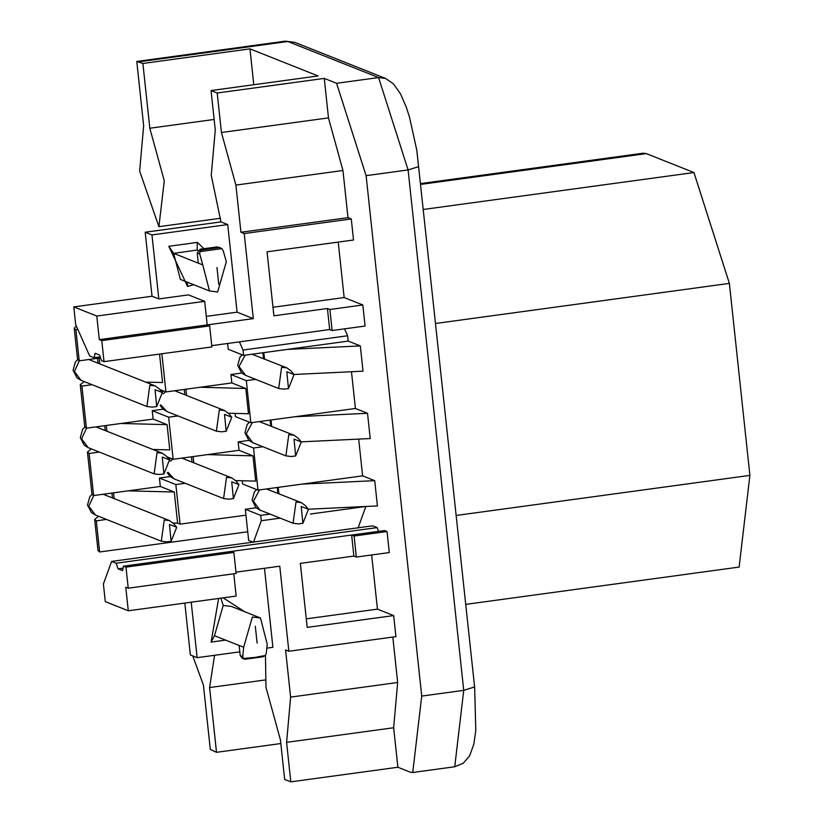 <?xml version="1.0" encoding="UTF-8"?>
<svg xmlns="http://www.w3.org/2000/svg" width="823" height="823" viewBox="0 0 823 823"><rect width="100%" height="100%" fill="white"/><g stroke="black" fill="none" stroke-linecap="round" stroke-linejoin="round"><path stroke-width="1.23" d="M203.97 248.69L197.314 242.404L197.181 250.141L197.973 250.459M197.057 250.069L173.653 253.35L168.787 246.303L197.314 242.404M242.785 46.983L136.783 61.447L142.893 63.474L249.955 48.866L318.1 75.953L211.048 90.561L215.266 130.055L211.254 175.309L220.955 221.901L227.724 224.586L151.967 234.925L158.808 298.924L188.446 294.881L204.67 301.331L207.19 324.91L209.649 325.887L211.902 346.936L104.017 361.657L101.558 360.68L99.583 355.052L95.067 353.262L94.172 357.738L100.231 356.915M206.275 316.371L237.086 312.164L253.309 318.614L244.215 233.557L240.933 232.251L235.892 185.093L221.428 132.503L217.2 93.009L324.262 78.401L336.576 83.288L366.112 175.659L421.726 696.083L412.735 772.488L410.193 772.139L397.879 767.242L290.817 781.85L284.665 779.402L280.437 739.908L265.973 687.308L265.459 655.345M227.724 224.586L237.086 312.164M211.048 90.561L217.2 93.009M280.828 743.539L216.511 752.315L210.307 749.444L203.425 685.106L192.747 655.921M233.783 573.785L236.17 596.068L128.285 610.789L105.293 601.644L103.4 583.96L111.609 561.42L372.665 525.804L377.181 527.594L378.508 531.36M111.609 561.42L116.125 563.22L118.1 568.837L122.617 570.637L123.512 566.152L384.578 530.537L387.036 531.514L389.289 552.562L356.349 557.058L353.88 556.081L300.354 563.385L307.195 627.383L393.661 615.583L395.914 636.642L288.852 651.25L279.769 566.193L235.975 572.17M371.657 554.969L377.448 609.143L393.661 615.583M392.808 637.064L397.663 682.493L393.661 727.748L397.879 767.242M324.262 78.401L328.48 117.895L342.954 170.495L347.985 217.653L351.277 218.949L353.52 240.007L267.053 251.807L273.894 315.806L327.42 308.502L329.889 309.479L362.83 304.983L365.073 326.042L332.132 330.537L329.673 329.55L327.42 308.502M338.222 242.096L344.148 297.566L362.83 304.983M249.955 48.866L253.782 84.728M358.684 439.101L362.614 475.848L374.722 480.653L377.418 505.919L308.388 509.211M365.885 506.454L358.026 528.047M344.559 328.84L347.635 335.763L348.211 341.103L360.32 345.917L363.025 371.183L293.996 374.475M351.483 371.729L355.413 408.475L367.521 413.29L370.227 438.556L301.187 441.848M214.577 655.283L209.587 687.555L265.315 679.952M393.661 727.748L286.599 742.346L290.817 781.85M264.461 568.282L272.907 647.331L266.837 648.154M286.599 742.346L290.612 697.102L285.571 649.944L288.852 651.25M209.587 687.555L216.511 752.315M220.564 218.26L158.89 226.675L139.643 171.04L143.655 125.785L136.783 61.447M158.89 226.675L164.281 180.834L149.817 128.234L142.893 63.474M149.817 128.234L214.134 119.458M221.428 132.503L328.48 117.895M367.521 413.29L294.675 416.767L250.82 422.744L235.429 416.623L235.08 413.393M271.004 419.987L271.683 426.355M248.947 440.418L238.125 441.889L253.525 448.01L262.876 446.735M177.994 415.924L168.643 417.199L173.149 459.296L239.03 450.315L238.125 441.889M173.149 459.296L166.956 456.837M170.238 476.558L159.425 478.04L175.844 484.562L185.196 483.286M173.159 523.047L177.614 523.161L174.281 492.01L128.151 490.847L160.32 486.455L159.425 478.04M156.524 450.932L156.38 449.564M99.295 452.064L89.121 453.452L93.616 495.559L91.96 494.129L87.454 452.022L89.121 453.452M128.151 490.847L93.616 495.559M98.595 516.299L94.655 519.395L96.312 520.825L106.486 519.436M175.844 484.562L180.072 524.138L245.954 515.157L245.326 509.262L256.138 507.781M374.722 480.653L301.876 484.13L258.021 490.117L242.631 483.996L242.281 480.755M245.326 509.262L260.726 515.373L270.078 514.097M163.036 409.196L152.224 410.667L168.643 417.199M161.864 353.767L165.948 391.933L159.755 389.474M165.948 391.933L231.829 382.942L230.924 374.516L241.746 373.045M360.32 345.917L287.474 349.394L243.618 355.382L228.228 349.261L227.601 343.366M230.924 374.516L246.324 380.638L255.675 379.362M92.094 384.701L81.919 386.09L86.415 428.186L153.119 419.092L152.224 410.667M149.323 383.559L149.179 382.191M84.203 381.563L80.263 384.66L81.919 386.09M100.581 357.902L79.214 360.824L77.557 359.394L74.224 328.233L76.323 326.021M91.394 448.926L87.454 452.022M86.415 428.186L84.759 426.756L80.263 384.66M258.021 490.117L253.525 448.01M239.03 450.315L252.99 455.86L255.686 481.126L235.625 480.581M301.876 484.13L362.614 475.848M250.82 422.744L246.324 380.638M231.829 382.942L245.789 388.487L248.484 413.753L228.424 413.208M294.675 416.767L355.413 408.475M207.447 454.615L252.99 455.86M153.119 419.092L167.079 424.637L169.785 449.903L152.862 449.471M113.543 492.843L114.16 498.604M94.655 519.395L97.988 550.546L99.645 551.976L96.312 520.825M99.645 551.976L247.733 531.771M79.214 360.824L75.891 329.663L74.224 328.233M75.891 329.663L77.825 329.395M193.107 456.58L193.775 462.824M177.614 523.161L180.072 524.138M160.32 486.455L174.281 492.01M278.884 493.728L278.205 487.36M245.954 515.157L248.659 540.413L253.433 542.316L261.292 520.722L260.726 515.373M261.292 520.722L280.231 518.14M310.353 514.036L365.7 506.474M264.481 358.982L263.802 352.625M243.618 355.382L243.052 350.032L239.421 341.864M347.635 335.763L243.052 350.032M287.474 349.394L348.211 341.103M200.256 387.252L245.789 388.487M159.539 354.085L162.584 382.53L145.661 382.109M185.916 389.207L186.574 395.452M120.95 423.475L167.079 424.637M99.141 358.108L99.758 363.869M106.342 425.47L106.959 431.231M191.214 602.199L197.139 657.67L190.37 654.974L184.825 603.074M116.125 563.22L377.181 527.594M118.1 568.837L123.111 568.158M353.88 556.081L351.627 535.032L354.096 536.01L387.036 531.514M354.096 536.01L356.349 557.058M306.279 618.855L377.448 609.143M240.933 232.251L347.985 217.653M244.215 233.557L351.277 218.949M253.309 318.614L99.305 339.621L96.785 316.042L73.792 306.907L152.029 296.239L145.187 232.23L220.955 221.901M211.768 345.639L329.673 329.55M272.979 307.267L344.148 297.566M329.889 309.479L332.132 330.537M94.172 357.738L89.656 355.947L75.685 324.591L73.792 306.907M197.139 657.67L239.822 651.847M225.667 640.099L211.089 642.094L214.505 635.665L223.208 605.43L220.852 598.043M214.278 635.644L243.659 647.248L252.363 617.013L260.469 617.991L267.187 644.039L266.282 653.359L265.366 655.468L263.103 656.785M145.187 232.23L151.967 234.925M128.285 610.789L125.765 587.211L128.234 588.188L125.981 567.129L123.512 566.152M125.981 567.129L233.866 552.408L231.397 551.431M233.866 552.408L236.108 573.466L128.234 588.188M104.017 361.657L101.774 340.609L99.305 339.621M158.808 298.924L152.029 296.239M96.785 316.042L204.67 301.331M101.774 340.609L209.649 325.887M221.881 248.628L199.886 251.622L199.742 254.04L197.201 253.031L200.143 249.215L217.077 246.91L221.881 248.628L223.259 250.83L226.325 261.724L217.622 291.959L209.515 290.982L202.797 264.934L173.653 253.35L180.371 279.398L209.515 290.982M244.225 659.069L242.26 658.287L240.223 655.561L239.143 645.458M240.223 655.561L242.754 656.569L243.659 647.248M257.115 643.092L255.315 626.252L257.115 643.092M242.754 656.569L243.371 658.472L254.945 657.412L265.366 655.468M216.974 267.516L218.774 284.357L216.974 267.516M199.742 254.04L202.797 264.934M197.201 253.031L198.281 263.144M217.077 246.91L220.667 247.877M245.593 659.161L243.371 658.472M218.795 247.589L201.861 249.904L199.886 251.622M420.81 183.55L643.277 153.191L646.322 153.613L693.943 172.542L729.384 283.39L749.897 475.385L739.116 567.078L465.787 604.37M301.259 441.92L293.996 439.101L295.683 455.952L301.259 441.92L298.245 438.289L294.068 435.254L288.801 434.616L285.869 455.87L291.136 456.508M308.46 509.293L301.197 506.464L302.885 523.325L308.46 509.293L305.436 505.661L301.269 502.616L296.002 501.979L293.07 523.243L298.338 523.881M166.575 541.853L161.308 541.215L164.24 519.961L169.507 520.599L173.674 523.634L176.698 527.276L171.122 541.308L169.435 524.446L176.698 527.276M159.374 474.49L154.107 473.853L157.039 452.588L162.306 453.226L166.483 456.271L169.497 459.903L163.921 473.935L162.234 457.074L169.497 459.903M152.173 407.118L146.906 406.48L149.837 385.226L155.105 385.864L159.281 388.898L162.296 392.53L156.72 406.562L155.033 389.711L162.296 392.53M294.058 374.558L286.795 371.729L288.482 388.59L294.058 374.558L291.044 370.916L286.867 367.881L281.6 367.243L278.678 388.507L283.945 389.145M228.856 499.18L223.589 498.543L226.52 477.289L231.788 477.926L235.964 480.961L238.979 484.603L233.403 498.625L231.716 481.774L238.979 484.603M221.654 431.818L216.387 431.18L219.319 409.916L224.586 410.554L228.763 413.588L231.777 417.23L226.202 431.262L224.514 414.401L231.777 417.23M187.479 282.227L187.551 286.466L193.744 284.707M187.551 286.466L168.787 246.303M336.576 83.288L378.58 77.557L287.844 41.5L285.303 41.15L294.737 42.333L287.844 41.5L138.789 61.838M412.735 772.488L454.738 766.758L463.719 690.353L408.105 169.929L378.58 77.557L385.473 78.391L294.737 42.333M421.726 696.083L463.719 690.353L474.233 687.061M366.112 175.659L408.105 169.929L418.619 166.637M290.612 697.102L397.663 682.493M235.892 185.093L342.954 170.495M218.62 598.455L211.089 642.094M223.105 597.848L244.688 611.726M223.208 605.43L231.314 606.407L260.469 617.991M201.861 249.904L200.143 249.215M749.897 475.385L456.281 515.445M420.903 184.373L646.322 153.613M423.578 209.433L693.943 172.542M435.768 323.449L729.384 283.39M252.363 422.538L246.211 433.886L252.826 442.743L248.875 440.356L244.904 432.764L247.178 424.503L249.4 422.178M294.068 435.254L259.266 421.592M259.564 489.901L253.412 501.258L260.027 510.106L256.076 507.729L252.105 500.127L254.379 491.876L256.601 489.551M301.269 502.616L266.467 488.965M92.042 494.428L89.769 496.804L87.495 505.055L91.466 512.647L95.417 515.033L88.802 506.186L93.74 495.539M103.184 494.253L169.507 520.599M84.841 427.065L82.567 429.431L80.304 437.692L84.265 445.284L88.215 447.661L81.611 438.813L86.538 428.176M95.993 426.89L162.306 453.226M77.65 359.692L75.366 362.058L73.103 370.319L77.064 377.911L81.014 380.298L74.409 371.44L79.337 360.803M88.791 359.517L155.105 385.864M245.161 355.166L239.02 366.523L245.624 375.37L241.674 372.984L237.713 365.391L239.977 357.141L242.199 354.816M286.867 367.881L252.064 354.229M167.295 472.741L170.176 476.507L174.116 478.883L167.985 472.268M170.371 461.199L172.799 459.162M181.893 458.102L231.788 477.926M160.104 405.369L162.975 409.134L166.915 411.521L160.783 404.895M163.18 393.826L165.598 391.799M174.692 390.74L224.586 410.554M243.31 46.88L285.303 41.15M270.726 425.975L270.098 420.111M112.442 497.925L111.918 493.059M191.45 456.806L192.016 462.125M277.3 487.483L277.927 493.347M262.897 352.748L263.525 358.602M184.249 389.433L184.815 394.752M98.04 363.18L97.526 358.324M105.241 430.552L104.727 425.697M263.062 656.795L245.295 659.223M385.473 78.391L393.384 83.792L400.441 93.76L406.274 107.155L409.432 116.845L416.819 150.29L474.665 687.421L475.787 730.474L473.842 744.136L469.645 755.823L463.184 763.322L454.738 766.758M252.826 442.743L285.869 455.87M260.027 510.106L293.07 523.243M169.291 459.656L170.7 458.329M95.417 515.033L161.308 541.215M88.215 447.661L154.107 473.853M81.014 380.298L146.906 406.48M162.09 392.283L163.499 390.956M245.624 375.37L278.678 388.507M295.683 455.952L290.992 456.528M302.885 523.325L298.193 523.901M174.116 478.883L223.589 498.543M171.122 541.308L166.431 541.873M163.921 473.935L159.23 474.511M156.72 406.562L152.029 407.138M166.915 411.521L216.387 431.18M288.482 388.59L283.791 389.156M233.403 498.625L228.712 499.201M226.202 431.262L221.51 431.838"/></g></svg>
